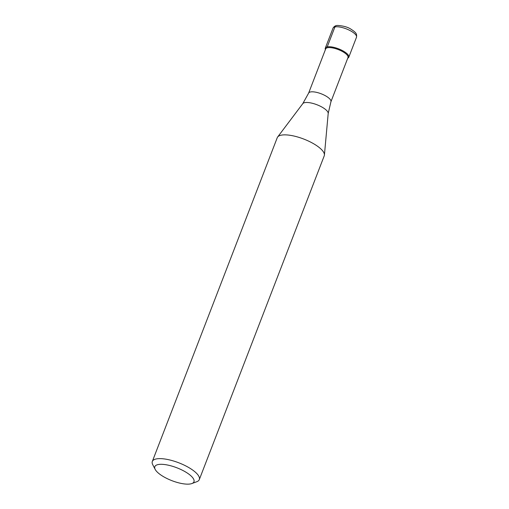 <?xml version="1.0" encoding="UTF-8"?>
<svg xmlns="http://www.w3.org/2000/svg" width="509" height="509" viewBox="0 0 509 509"><rect width="100%" height="100%" fill="white"/><g stroke="black" fill="none" stroke-linecap="round" stroke-linejoin="round"><path stroke-width="0.76" d="M343.658 51.269A12.591 4.142 21.1 0 1 348.792 57.212A12.591 4.142 21.1 0 1 347.742 58.191A12.591 4.142 -158.9 0 0 343.658 51.269A12.591 4.142 -158.9 0 0 330.506 46.796A12.591 4.142 -158.9 0 0 325.423 49.583A12.591 4.142 21.1 0 1 325.302 48.151A12.591 4.142 21.1 0 1 343.658 51.269M347.991 57.542A11.962 3.932 -158.9 0 0 343.111 51.893A11.962 3.932 -158.9 0 0 325.671 48.928L308.613 93.147A11.962 3.932 21.1 0 1 326.046 96.112A11.962 3.932 21.1 0 1 330.926 101.762L347.991 57.542M199.305 479.593L324.233 155.837A25.183 8.284 -158.9 0 0 324.411 155.073A25.183 8.284 -158.9 0 0 313.964 143.939A25.183 8.284 -158.9 0 0 277.628 137.023A25.183 8.284 -158.9 0 0 277.246 137.704L152.318 461.466A25.183 8.284 21.1 0 1 189.03 467.701A25.183 8.284 21.1 0 1 199.305 479.593A25.183 8.284 21.1 0 1 196.798 481.718L191.874 483.55A20.984 6.903 21.1 0 1 163.37 476.583A20.984 6.903 21.1 0 1 155.169 469.387A20.984 6.903 21.1 0 1 163.179 464.393A20.984 6.903 21.1 0 1 185.403 471.868A20.984 6.903 21.1 0 1 191.874 483.55M155.169 469.387L152.751 464.723A25.183 8.284 21.1 0 1 152.318 461.466M336.366 25.622A2.52 2.125 77.9 0 0 334.928 26.926L327.223 46.898M356.497 37.246A12.591 4.142 -158.9 0 0 351.363 31.297A12.591 4.142 -158.9 0 0 333.007 28.18C334.05 26.347 335.616 25.437 337.683 25.45C343.588 25.87 348.131 27.193 351.318 29.414C356.866 33.021 356.828 34.256 356.497 37.246L348.792 57.212M330.926 101.762L328.197 113.45A13.679 4.498 -158.9 0 0 322.515 107.405A13.679 4.498 -158.9 0 0 302.785 103.645L308.613 93.147M325.302 48.151L333.007 28.18M302.785 103.645L277.628 137.023M328.197 113.45L324.411 155.073"/></g></svg>
